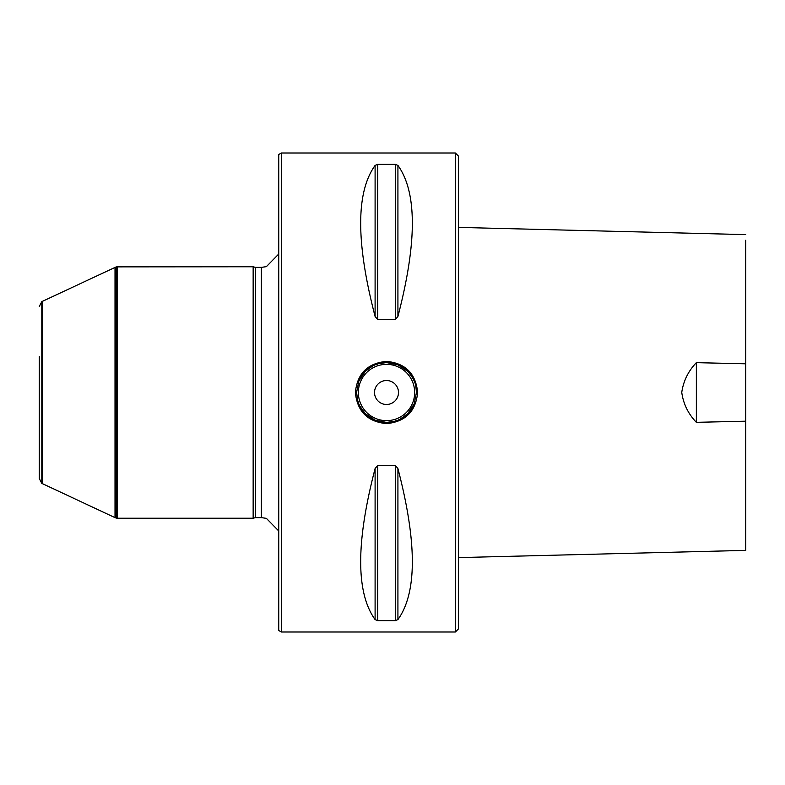 <?xml version="1.0" encoding="UTF-8"?>
<svg xmlns="http://www.w3.org/2000/svg" width="785" height="785" viewBox="0 0 785 785"><rect width="100%" height="100%" fill="white"/><g stroke="black" fill="none" stroke-linecap="round" stroke-linejoin="round"><path stroke-width="1.18" d="M39.25 356.576L39.25 478.457L41.801 483.364L41.801 301.636L115.611 267.145L115.611 517.855L116.622 518.129L116.622 266.871L253.153 266.763L253.153 518.237L117.22 518.237L117.22 266.763M455.369 631.994L455.369 153.006L458.361 155.999L458.361 629.001L455.369 631.994L281.334 631.994L281.334 153.006L278.744 154.508L278.744 630.492L281.334 631.994M458.361 513.832L458.361 557.605L745.75 550.383L745.75 421.192L745.75 550.383M397.916 165.399C417.139 192.207 417.139 242.575 397.916 316.473L395.326 319.623L377.703 319.623L375.102 316.473C355.88 242.575 355.88 192.207 375.102 165.399L377.703 164.369L395.326 164.369L397.916 165.399L397.916 316.473M397.916 468.527C417.139 542.425 417.139 592.793 397.916 619.601L395.326 620.631L377.703 620.631L375.102 619.601C355.88 592.793 355.88 542.425 375.102 468.527L377.703 465.377L395.326 465.377L397.916 468.527L397.916 619.601M377.693 465.377L377.703 620.631M417.649 392.5C415.805 411.409 405.423 421.79 386.514 423.625C367.606 421.79 357.224 411.409 355.379 392.5C357.224 373.591 367.606 363.21 386.514 361.375C405.423 363.21 415.805 373.591 417.649 392.5L416.452 392.5C415.893 386.318 415.324 382.982 414.735 382.521C414.264 382.452 415.461 380.519 407.729 371.384L398.024 364.868L386.514 362.562L377.899 363.828C375.269 365.722 379.341 360.727 365.29 371.384L358.843 381.088L356.576 392.5L357.823 401.047C359.707 403.667 354.712 399.565 365.29 413.616L375.004 420.132L386.514 422.438L395.13 421.172C397.75 419.278 393.687 424.273 407.729 413.616L414.186 403.912L416.452 392.5M374.533 392.5A11.971 11.971 0 0 1 392.5 382.128A11.971 11.971 0 0 1 392.5 402.872A11.971 11.971 0 0 1 374.533 392.5M414.186 403.912A29.938 29.938 0 0 1 398.024 420.132A29.938 29.938 0 0 0 414.186 403.912M396.582 420.691A29.938 29.938 0 0 1 358.833 403.912A29.938 29.938 0 0 0 396.582 420.691M358.843 381.088A29.938 29.938 0 0 1 414.186 381.088A29.938 29.938 0 0 0 358.843 381.088M253.153 518.237L255.39 517.639L255.39 267.361L253.153 266.763M41.801 483.364L115.012 517.639L115.012 267.361M42.4 483.776L42.4 301.224M696.354 422.33L696.354 362.66C688.298 371.07 683.431 380.97 681.753 392.392C683.342 403.873 688.209 413.862 696.354 422.33L745.75 421.192L745.75 363.808L696.354 362.66M745.75 240.2L745.75 363.808M395.326 164.369L395.326 319.623M377.703 164.369L377.703 319.623M375.102 165.399L375.102 316.473M395.326 620.631L395.326 465.377M375.102 619.601L375.102 468.527M414.657 392.5A28.142 28.142 0 0 0 372.443 368.126A28.142 28.142 0 0 0 372.443 416.874A28.142 28.142 0 0 0 414.657 392.5M255.39 517.639L261.376 517.639L261.376 267.361L266.37 266.655L278.744 254.006M455.369 153.006L281.334 153.006M255.39 267.361L261.376 267.361M261.376 517.639L266.37 518.345L278.744 530.994M116.622 518.129L117.22 518.237M116.622 266.871L115.611 267.145M115.012 517.639L115.611 517.855M41.801 301.636L39.25 306.542M745.75 234.617L458.361 227.395"/></g></svg>
